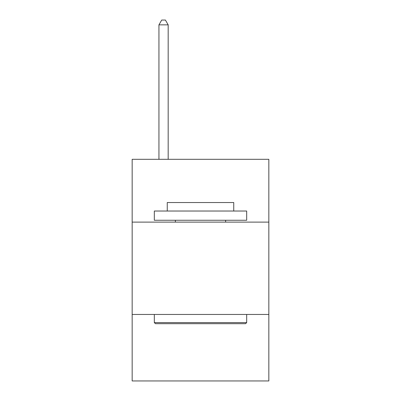 <?xml version="1.0" encoding="UTF-8"?>
<svg xmlns="http://www.w3.org/2000/svg" width="401" height="401" viewBox="0 0 401 401"><rect width="100%" height="100%" fill="white"/><g stroke="black" fill="none" stroke-linecap="round" stroke-linejoin="round"><path stroke-width="0.6" d="M268.84 222.109L268.84 159.312L132.16 159.312L132.16 222.109L268.84 222.109L268.84 380.95L132.16 380.95L132.16 222.109M268.84 314.459L132.16 314.459M155.433 323.692L154.325 322.584L246.675 322.584L245.567 323.692L155.433 323.692M246.675 211.026L246.675 220.264L154.325 220.264L154.325 211.026L246.675 211.026M167.252 211.026L167.252 202.53L233.748 202.53L233.748 211.026M246.675 314.459L246.675 322.584M154.325 314.459L154.325 322.584M225.618 220.264L225.618 222.109M175.382 220.264L175.382 222.109M168.179 159.312L168.179 24.852L158.941 24.852L158.941 159.312M158.941 24.852L161.713 20.05L165.407 20.05L168.179 24.852"/></g></svg>
